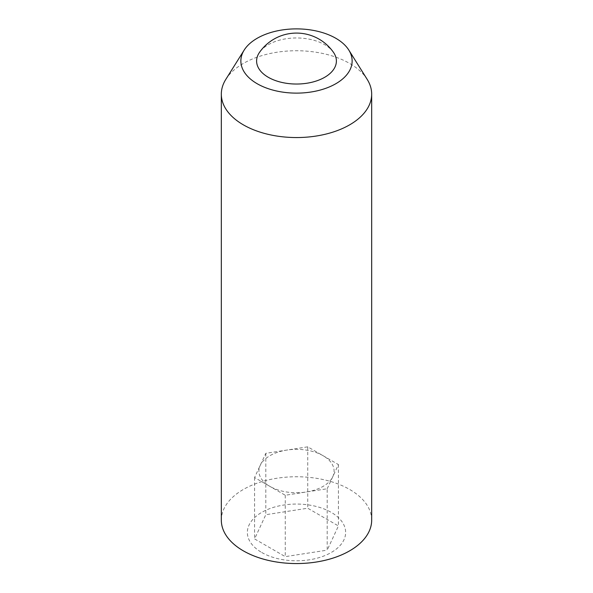 <?xml version="1.0" encoding="UTF-8"?>
<svg xmlns="http://www.w3.org/2000/svg" width="593" height="593" viewBox="0 0 593 593"><rect width="100%" height="100%" fill="white"/><g stroke="black" fill="none" stroke-linecap="round" stroke-linejoin="round"><path stroke-width="0.44" stroke-dasharray="2.96 2.22" d="M327.195 488.765L338.425 464.564L307.737 446.84L265.805 453.326L254.575 477.535L269.919 486.393A37.589 21.704 0 0 0 306.233 492.012A37.589 21.704 0 0 0 332.806 476.661A37.589 21.704 0 0 0 323.081 455.698A37.589 21.704 0 0 0 286.767 450.087A37.589 21.704 0 0 0 269.919 455.698A37.589 21.704 0 0 0 260.194 465.431A37.589 21.704 0 0 0 269.919 486.393L285.263 495.251L327.195 488.765L327.195 550.148L338.425 525.947L307.737 508.223L265.805 514.709L254.575 538.918L285.263 556.634L327.195 550.148M261.758 552.491A49.137 28.368 0 0 0 343.962 539.771A49.137 28.368 0 0 0 283.78 505.028A49.137 28.368 0 0 0 261.758 552.491M371.678 520.157A75.178 43.408 0 0 0 349.662 489.462A75.178 43.408 0 0 0 267.732 480.056A75.178 43.408 0 0 0 221.322 520.157M225.814 79.373A75.178 43.408 180 0 1 349.662 63.458A75.178 43.408 180 0 1 367.186 79.373M333.511 52.406A39.894 23.031 0 0 0 268.288 44.712A39.894 23.031 0 0 0 259.489 52.406M265.805 453.326L265.805 514.709M307.737 446.84L307.737 508.223M254.575 477.535L254.575 538.918M285.263 495.251L285.263 556.634M338.425 464.564L338.425 525.947"/><path stroke-width="0.89" d="M221.322 94.146L221.322 520.157A75.178 43.408 0 0 0 243.338 550.845A75.178 43.408 0 0 0 325.268 560.252A75.178 43.408 0 0 0 371.678 520.157L371.678 94.146A75.178 43.408 180 0 1 296.5 137.554A75.178 43.408 180 0 1 221.322 94.146A75.178 43.408 180 0 1 225.814 79.373L244.19 50.064A55.631 32.118 180 0 1 335.838 38.293A55.631 32.118 180 0 1 348.81 50.064A55.631 32.118 180 0 1 296.5 93.123A55.631 32.118 180 0 1 244.19 50.064M348.81 50.064L367.186 79.373A75.178 43.408 180 0 1 371.678 94.146M268.288 77.29A39.894 23.031 0 0 0 318.493 80.218A39.894 23.031 0 0 0 333.511 52.406A45.105 45.105 0 0 0 259.489 52.406A39.894 23.031 0 0 0 268.288 77.29"/></g></svg>
